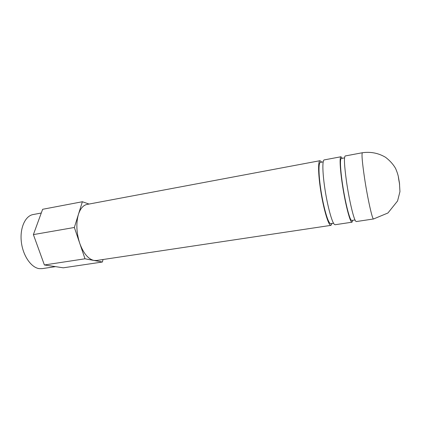<?xml version="1.0" encoding="UTF-8"?>
<svg xmlns="http://www.w3.org/2000/svg" width="421" height="421" viewBox="0 0 421 421"><rect width="100%" height="100%" fill="white"/><g stroke="black" fill="none" stroke-linecap="round" stroke-linejoin="round"><path stroke-width="0.63" d="M362.392 152.739L345.209 155.965C343.878 157.086 344.304 165.579 346.488 181.446C349.077 199.533 353.614 218.867 355.666 221.141L356.277 221.562L373.569 218.967L387.941 212.989L397.566 200.97L399.95 191.634L399.429 182.925L398.513 177.551C398.171 175.268 397.198 172.231 395.587 168.447C393.246 164.337 389.899 160.622 385.541 157.291C378.4 153.081 370.685 151.56 362.392 152.739C361.497 153.786 362.223 162.306 364.575 178.309C367.665 198.833 372.422 220.009 373.569 218.967M344.536 157.891L341.278 158.496C339.763 158.596 340.436 171.263 342.968 187.124C345.483 202.964 349.198 217.778 351.103 220.051L351.735 220.457L355.008 219.962M342.299 158.307L340.968 156.759C339.368 156.859 340.073 170.247 342.757 187.035C345.42 203.806 349.351 219.436 351.356 221.788L352.009 222.204L352.761 220.304M340.968 156.759L324.191 159.912C322.181 160.085 322.475 173.42 325.091 190.045C327.685 206.658 331.916 222.077 334.332 224.346L335.127 224.73L352.009 222.204M323.17 161.88L320.36 162.406C318.36 162.595 318.55 175.199 321.002 190.866C323.433 206.522 327.501 221.088 329.89 223.262L330.69 223.635L333.516 223.209M321.712 162.148L320.044 160.69C317.934 160.885 318.129 174.205 320.728 190.787C323.307 207.358 327.612 222.73 330.122 224.977L330.959 225.356L332.053 223.43M320.044 160.69L87.026 204.432C83.226 205.227 80.364 208.537 78.432 214.368C75.98 223.13 76.406 232.755 79.722 243.254C83.432 253.326 88.168 259.057 93.925 260.441L96.483 260.499L330.959 225.356M103.04 259.515L102.392 262.015L63.308 267.809L44.389 264.972L33.385 234.602L42.637 209.29L82.369 201.738L89.041 204.053M102.392 262.015L85.01 258.794L74.349 227.472L82.369 201.738M44.389 264.972L85.01 258.794M33.385 234.602L74.349 227.472M41.274 213.021L33.064 214.563C25.255 215.878 19.724 228.003 21.329 241.828C22.85 255.652 31.165 267.661 39.311 268.645L42.189 268.635L55.509 266.64M398.782 179.741C399.718 185.172 399.855 185.756 399.192 181.493C398.261 176.089 398.124 175.504 398.782 179.741"/></g></svg>
